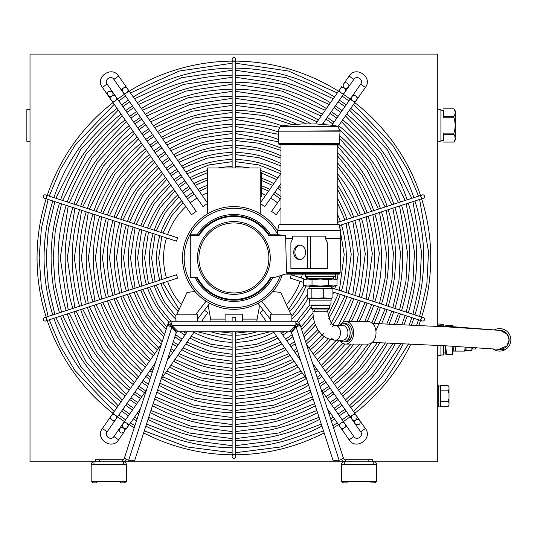 <?xml version="1.0" encoding="UTF-8"?>
<svg xmlns="http://www.w3.org/2000/svg" width="537" height="537" viewBox="0 0 537 537"><rect width="100%" height="100%" fill="white"/><g stroke="black" fill="none" stroke-linecap="round" stroke-linejoin="round"><path stroke-width="0.81" d="M153.126 282.348A84.363 84.363 0 0 1 153.126 233.561M154.213 230.219A84.363 84.363 0 0 1 177.713 195.012M182.157 191.313A84.363 84.363 0 0 1 188.957 186.554M193.951 183.641A84.363 84.363 0 0 1 207.517 177.821M261.297 178.17A84.363 84.363 0 0 1 273.816 183.641M278.817 186.554A84.363 84.363 0 0 1 280.985 187.963M308.104 298.055A84.363 84.363 0 0 1 291.88 319.22M273.816 332.269A84.363 84.363 0 0 1 235.642 342.297M232.125 342.297A84.363 84.363 0 0 1 193.951 332.269M175.894 319.22A84.363 84.363 0 0 1 154.213 285.691M139.754 286.691A98.419 98.419 0 0 1 139.754 229.218M140.842 225.876A98.419 98.419 0 0 1 169.598 183.426M174.089 179.781A98.419 98.419 0 0 1 180.882 175.028M185.842 172.055A98.419 98.419 0 0 1 232.125 159.549M235.642 159.549A98.419 98.419 0 0 1 280.985 171.538M313.239 316.179A98.419 98.419 0 0 1 301.579 329.396M292.88 336.733A98.419 98.419 0 0 1 286.892 340.881M281.932 343.855A98.419 98.419 0 0 1 235.642 356.36M232.125 356.36A98.419 98.419 0 0 1 185.842 343.855M180.882 340.881A98.419 98.419 0 0 1 174.887 336.733M166.188 329.396A98.419 98.419 0 0 1 140.842 290.034M106.319 297.558A133.572 133.572 0 0 1 106.319 218.351M107.407 215.008A133.572 133.572 0 0 1 149.367 154.528M153.911 150.971A133.572 133.572 0 0 1 160.704 146.212M165.604 143.157A133.572 133.572 0 0 1 232.125 124.396M235.642 124.396A133.572 133.572 0 0 1 278.22 131.954M337.223 173.323A133.572 133.572 0 0 1 360.367 215.008M361.448 218.351A133.572 133.572 0 0 1 361.448 297.558M360.367 300.901A133.572 133.572 0 0 1 351.332 321.576M339.129 340.21A133.572 133.572 0 0 1 318.407 361.381M313.856 364.938A133.572 133.572 0 0 1 313.272 365.375M302.17 372.752A133.572 133.572 0 0 1 235.642 391.513M232.125 391.513A133.572 133.572 0 0 1 165.604 372.752M154.502 365.375A133.572 133.572 0 0 1 153.911 364.938M149.367 361.381A133.572 133.572 0 0 1 107.407 300.901M119.691 293.209A119.509 119.509 0 0 1 119.691 222.701M120.778 219.358A119.509 119.509 0 0 1 157.455 166.081M161.979 162.496A119.509 119.509 0 0 1 168.772 157.737M173.693 154.71A119.509 119.509 0 0 1 232.125 138.459M235.642 138.459A119.509 119.509 0 0 1 280.985 148.118M337.223 197.925A119.509 119.509 0 0 1 346.989 219.358M348.077 222.701A119.509 119.509 0 0 1 348.077 293.209M346.989 296.552A119.509 119.509 0 0 1 333.027 324.69M324.039 336.41A119.509 119.509 0 0 1 310.319 349.829M299.7 357.716A119.509 119.509 0 0 1 298.995 358.172M294.075 361.2A119.509 119.509 0 0 1 235.642 377.451M232.125 377.451A119.509 119.509 0 0 1 173.693 361.2M168.772 358.172A119.509 119.509 0 0 1 168.074 357.716M157.455 349.829A119.509 119.509 0 0 1 120.778 296.552M52.827 314.937A189.809 189.809 0 0 1 52.827 200.972M53.915 197.629A189.809 189.809 0 0 1 117.046 108.367M121.644 104.89A189.809 189.809 0 0 1 128.437 100.13M133.283 96.996A189.809 189.809 0 0 1 232.125 68.152M235.642 68.152A189.809 189.809 0 0 1 334.491 96.996M339.33 100.13A189.809 189.809 0 0 1 346.13 104.89M350.728 108.367A189.809 189.809 0 0 1 413.859 197.629M414.94 200.972A189.809 189.809 0 0 1 414.94 314.937M413.859 318.28A189.809 189.809 0 0 1 411.456 325.013M403.26 343.633A189.809 189.809 0 0 1 350.728 407.543M346.13 411.027A189.809 189.809 0 0 1 339.33 415.779M334.491 418.914A189.809 189.809 0 0 1 331.302 420.86M321.925 426.116A189.809 189.809 0 0 1 235.642 447.757M232.125 447.757A189.809 189.809 0 0 1 145.849 426.116M136.472 420.86A189.809 189.809 0 0 1 133.283 418.914M128.437 415.779A189.809 189.809 0 0 1 121.644 411.027M117.046 407.543A189.809 189.809 0 0 1 53.915 318.28M66.199 310.594A175.753 175.753 0 0 1 66.199 205.322M67.286 201.979A175.753 175.753 0 0 1 125.121 119.905M129.706 116.408A175.753 175.753 0 0 1 136.505 111.649M141.359 108.534A175.753 175.753 0 0 1 232.125 82.215M235.642 82.215A175.753 175.753 0 0 1 326.409 108.534M331.269 111.649A175.753 175.753 0 0 1 338.062 116.408M342.653 119.905A175.753 175.753 0 0 1 400.481 201.979M401.569 205.322A175.753 175.753 0 0 1 401.569 310.594M400.481 313.937A175.753 175.753 0 0 1 396.621 324.328M387.721 342.948A175.753 175.753 0 0 1 342.653 396.011M338.062 399.501A175.753 175.753 0 0 1 331.269 404.26M317.508 412.537A175.753 175.753 0 0 1 235.642 433.695M232.125 433.695A175.753 175.753 0 0 1 150.259 412.537M136.505 404.26A175.753 175.753 0 0 1 129.706 399.501M125.121 396.011A175.753 175.753 0 0 1 67.286 313.937M79.577 306.244A161.691 161.691 0 0 1 79.577 209.665M80.657 206.322A161.691 161.691 0 0 1 133.196 131.437M137.774 127.927A161.691 161.691 0 0 1 144.574 123.168M149.44 120.066A161.691 161.691 0 0 1 232.125 96.271M235.642 96.271A161.691 161.691 0 0 1 318.334 120.066M323.2 123.168A161.691 161.691 0 0 1 324.979 124.362M339.787 135.767A161.691 161.691 0 0 1 387.11 206.322M388.197 209.665A161.691 161.691 0 0 1 388.197 306.244M387.11 309.587A161.691 161.691 0 0 1 381.606 323.71M371.362 343.062A161.691 161.691 0 0 1 334.571 384.472M329.993 387.983A161.691 161.691 0 0 1 323.2 392.742M313.084 398.924A161.691 161.691 0 0 1 235.642 419.639M232.125 419.639A161.691 161.691 0 0 1 154.683 398.924M144.574 392.742A161.691 161.691 0 0 1 137.774 387.983M133.196 384.472A161.691 161.691 0 0 1 80.657 309.587M92.948 301.901A147.628 147.628 0 0 1 92.948 214.008M94.035 210.665A147.628 147.628 0 0 1 141.278 142.983M145.842 139.452A147.628 147.628 0 0 1 152.636 134.693M157.516 131.612A147.628 147.628 0 0 1 232.125 110.333M235.642 110.333A147.628 147.628 0 0 1 296.263 124.148M337.223 152.521A147.628 147.628 0 0 1 373.739 210.665M374.826 214.008A147.628 147.628 0 0 1 374.826 301.901M373.739 305.244A147.628 147.628 0 0 1 367.107 321.576M353.796 344.076A147.628 147.628 0 0 1 326.489 372.926M321.925 376.464A147.628 147.628 0 0 1 317.83 379.397M308.647 385.257A147.628 147.628 0 0 1 235.642 405.576M232.125 405.576A147.628 147.628 0 0 1 159.127 385.257M149.944 379.397A147.628 147.628 0 0 1 145.842 376.464M141.278 372.926A147.628 147.628 0 0 1 94.035 305.244M46.142 317.105A196.844 196.844 0 0 1 46.142 198.804M47.229 195.461A196.844 196.844 0 0 1 113.005 102.601M117.61 99.123A196.844 196.844 0 0 1 124.403 94.371L129.142 91.082L207.517 203.02M129.242 91.23A196.844 196.844 0 0 1 232.125 61.124M235.642 61.124A196.844 196.844 0 0 1 338.525 91.23M343.365 94.371A196.844 196.844 0 0 1 350.164 99.123M354.762 102.601A196.844 196.844 0 0 1 420.545 195.461M421.626 198.804A196.844 196.844 0 0 1 421.626 317.105M420.545 320.448A196.844 196.844 0 0 1 418.82 325.375M410.926 343.989A196.844 196.844 0 0 1 354.762 413.309M350.164 416.786A196.844 196.844 0 0 1 343.365 421.538M338.525 424.68A196.844 196.844 0 0 1 333.524 427.714M324.126 432.896A196.844 196.844 0 0 1 235.642 454.792M232.125 454.792A196.844 196.844 0 0 1 143.648 432.896M134.243 427.714A196.844 196.844 0 0 1 129.242 424.68M124.403 421.538A196.844 196.844 0 0 1 117.61 416.786M113.005 413.309A196.844 196.844 0 0 1 47.229 320.448M86.262 304.076A154.663 154.663 0 0 1 86.262 211.84M87.343 208.49A154.663 154.663 0 0 1 137.237 137.21M141.808 133.686A154.663 154.663 0 0 1 148.601 128.934M153.475 125.839A154.663 154.663 0 0 1 232.125 103.305M235.642 103.305A154.663 154.663 0 0 1 311.124 123.96M278.958 144.721L338.894 145.05L339.303 143.648L278.904 143.648L278.958 144.721L339.243 144.721A154.663 154.663 0 0 1 380.424 208.49M381.512 211.84A154.663 154.663 0 0 1 381.512 304.076M380.424 307.419A154.663 154.663 0 0 1 373.994 323.449M362.354 344.076A154.663 154.663 0 0 1 330.53 378.699M325.959 382.223A154.663 154.663 0 0 1 320.092 386.365M310.869 392.097A154.663 154.663 0 0 1 235.642 412.604M232.125 412.604A154.663 154.663 0 0 1 156.905 392.097M147.682 386.365A154.663 154.663 0 0 1 141.808 382.223M137.237 378.699A154.663 154.663 0 0 1 87.343 307.419M72.884 308.419A168.719 168.719 0 0 1 72.884 207.49M73.972 204.147A168.719 168.719 0 0 1 129.155 125.671M133.74 122.168A168.719 168.719 0 0 1 140.54 117.408M145.399 114.3A168.719 168.719 0 0 1 232.125 89.243M235.642 89.243A168.719 168.719 0 0 1 322.375 114.3M327.234 117.408A168.719 168.719 0 0 1 334.027 122.168M338.612 125.671A168.719 168.719 0 0 1 393.796 204.147M394.883 207.49A168.719 168.719 0 0 1 394.883 308.419M393.796 311.762A168.719 168.719 0 0 1 389.137 324.006M379.813 342.64A168.719 168.719 0 0 1 338.612 390.238M334.027 393.742A168.719 168.719 0 0 1 327.234 398.501M315.3 405.737A168.719 168.719 0 0 1 235.642 426.667M232.125 426.667A168.719 168.719 0 0 1 152.468 405.737M140.54 398.501A168.719 168.719 0 0 1 133.74 393.742M129.155 390.238A168.719 168.719 0 0 1 73.972 311.762M59.513 312.762A182.781 182.781 0 0 1 59.513 203.147M60.6 199.804A182.781 182.781 0 0 1 121.08 114.133M125.678 110.649A182.781 182.781 0 0 1 132.471 105.89M137.318 102.762A182.781 182.781 0 0 1 232.125 75.18M235.642 75.18A182.781 182.781 0 0 1 330.45 102.762M335.303 105.89A182.781 182.781 0 0 1 342.096 110.649M346.687 114.133A182.781 182.781 0 0 1 407.167 199.804M408.254 203.147A182.781 182.781 0 0 1 408.254 312.762M407.167 316.105A182.781 182.781 0 0 1 404.059 324.663M395.527 343.277A182.781 182.781 0 0 1 346.687 401.777M342.096 405.26A182.781 182.781 0 0 1 335.303 410.02M330.45 413.148A182.781 182.781 0 0 1 329.067 414M319.716 419.33A182.781 182.781 0 0 1 235.642 440.729M232.125 440.729A182.781 182.781 0 0 1 148.051 419.33M138.7 414A182.781 182.781 0 0 1 137.318 413.148M132.471 410.02A182.781 182.781 0 0 1 125.678 405.26M121.08 401.777A182.781 182.781 0 0 1 60.6 316.105M133.069 288.866A105.453 105.453 0 0 1 133.069 227.044M134.149 223.701A105.453 105.453 0 0 1 165.55 177.64M170.048 174.022A105.453 105.453 0 0 1 176.848 169.262M181.788 166.269A105.453 105.453 0 0 1 232.125 152.521M235.642 152.521A105.453 105.453 0 0 1 280.985 163.604M338.088 274.125A105.453 105.453 0 0 1 336.994 280.059M335.578 285.859A105.453 105.453 0 0 1 334.705 288.866M333.618 292.209A105.453 105.453 0 0 1 332.9 294.236M315.42 324.831A105.453 105.453 0 0 1 303.969 336.746M295.169 343.774A105.453 105.453 0 0 1 290.926 346.647M285.979 349.641A105.453 105.453 0 0 1 235.642 363.388M232.125 363.388A105.453 105.453 0 0 1 181.788 349.641M176.848 346.647A105.453 105.453 0 0 1 172.605 343.774M163.798 336.746A105.453 105.453 0 0 1 134.149 292.209M113.005 295.384A126.544 126.544 0 0 1 113.005 220.526M114.092 217.183A126.544 126.544 0 0 1 153.407 160.301M157.945 156.73A126.544 126.544 0 0 1 164.738 151.978M169.645 148.93A126.544 126.544 0 0 1 232.125 131.424M235.642 131.424A126.544 126.544 0 0 1 278.622 139.586M337.223 184.923A126.544 126.544 0 0 1 353.675 217.183M354.762 220.526A126.544 126.544 0 0 1 354.762 295.384M353.675 298.726A126.544 126.544 0 0 1 342.821 322.341M330.577 339.585A126.544 126.544 0 0 1 314.36 355.608M298.122 366.979A126.544 126.544 0 0 1 235.642 384.485M232.125 384.485A126.544 126.544 0 0 1 169.645 366.979M153.407 355.608A126.544 126.544 0 0 1 114.092 298.726M126.376 291.041A112.481 112.481 0 0 1 126.376 224.875M127.464 221.526A112.481 112.481 0 0 1 161.503 171.86M166.014 168.256A112.481 112.481 0 0 1 172.813 163.496M177.74 160.489A112.481 112.481 0 0 1 232.125 145.487M235.642 145.487A112.481 112.481 0 0 1 280.985 155.811M337.223 213.538A112.481 112.481 0 0 1 340.304 221.526M341.391 224.875A112.481 112.481 0 0 1 341.391 291.041M340.304 294.383A112.481 112.481 0 0 1 328.772 318.36M319.059 331.416A112.481 112.481 0 0 1 306.325 344.002M297.438 350.762A112.481 112.481 0 0 1 294.961 352.413M290.034 355.42A112.481 112.481 0 0 1 235.642 370.423M232.125 370.423A112.481 112.481 0 0 1 177.74 355.42M172.813 352.413A112.481 112.481 0 0 1 170.33 350.762M161.442 344.002A112.481 112.481 0 0 1 127.464 294.383M146.44 284.523A91.391 91.391 0 0 1 146.44 231.393M147.527 228.05A91.391 91.391 0 0 1 173.652 189.219M178.123 185.547A91.391 91.391 0 0 1 184.916 180.788M189.897 177.848A91.391 91.391 0 0 1 207.517 170.451M217.915 167.967A91.391 91.391 0 0 1 232.125 166.584M235.642 166.584A91.391 91.391 0 0 1 249.853 167.967M260.244 170.451A91.391 91.391 0 0 1 277.877 177.848M312.205 305.056A91.391 91.391 0 0 1 311.775 305.761M311.212 306.667A91.391 91.391 0 0 1 298.733 322.354M297.223 323.838A91.391 91.391 0 0 1 295.86 325.12M287.772 331.772A91.391 91.391 0 0 1 282.851 335.122M277.877 338.062A91.391 91.391 0 0 1 235.642 349.332M232.125 349.332A91.391 91.391 0 0 1 189.897 338.062M184.916 335.122A91.391 91.391 0 0 1 180.002 331.772M171.907 325.12A91.391 91.391 0 0 1 170.544 323.838M169.041 322.354A91.391 91.391 0 0 1 147.527 287.866M159.818 280.173A77.328 77.328 0 0 1 159.818 235.736M160.899 232.393A77.328 77.328 0 0 1 181.775 200.818M186.198 197.079A77.328 77.328 0 0 1 192.991 192.32M198.019 189.447A77.328 77.328 0 0 1 207.517 185.258M261.297 185.648A77.328 77.328 0 0 1 269.755 189.447M274.776 192.32A77.328 77.328 0 0 1 280.985 196.623M305.922 286.073A77.328 77.328 0 0 1 289.611 311.574M256.934 331.772A77.328 77.328 0 0 1 235.642 335.263M232.125 335.263A77.328 77.328 0 0 1 210.833 331.772M178.163 311.574A77.328 77.328 0 0 1 160.899 283.516M99.634 299.727A140.6 140.6 0 0 1 99.634 216.183M100.721 212.84A140.6 140.6 0 0 1 145.319 148.756M149.877 145.212A140.6 140.6 0 0 1 156.67 140.452M161.563 137.385A140.6 140.6 0 0 1 232.125 117.368M235.642 117.368A140.6 140.6 0 0 1 282.073 125.866M337.223 162.617A140.6 140.6 0 0 1 367.053 212.84M368.14 216.183A140.6 140.6 0 0 1 368.14 299.727M367.053 303.069A140.6 140.6 0 0 1 359.266 321.576M345.056 344.036A140.6 140.6 0 0 1 322.448 367.154M317.891 370.698A140.6 140.6 0 0 1 315.555 372.403M306.211 378.525A140.6 140.6 0 0 1 235.642 398.548M232.125 398.548A140.6 140.6 0 0 1 161.563 378.525M152.213 372.403A140.6 140.6 0 0 1 149.877 370.698M145.319 367.154A140.6 140.6 0 0 1 100.721 303.069M125.947 481.508A2.813 2.813 0 0 1 123.51 482.917L120.704 482.917L120.704 481.508M437.756 326.362L437.756 54.083L30.012 54.083L30.012 461.827L123.51 461.827A2.813 2.813 0 0 1 126.323 464.639L123.51 464.639L123.51 461.827L344.257 461.827L344.257 464.639L341.445 464.639L341.445 481.508L376.598 481.508L376.598 464.639L373.786 464.639L373.786 461.827A2.813 2.813 0 0 1 376.598 464.639M123.51 463.934A0.705 0.705 0 0 1 124.215 464.639M123.51 464.639L93.988 464.639L93.988 461.827A2.813 2.813 0 0 0 91.176 464.639L91.176 481.508L126.323 481.508L126.323 464.639M96.801 481.508L96.801 482.917L93.988 482.917A2.813 2.813 0 0 1 91.552 481.508M93.988 463.934A0.705 0.705 0 0 0 93.284 464.639M93.988 464.639L91.176 464.639M341.445 464.639A2.813 2.813 0 0 1 344.257 461.827L437.756 461.827L437.756 345.372M376.215 481.508A2.813 2.813 0 0 1 373.786 482.917L370.973 482.917L370.973 481.508M373.786 463.934A0.705 0.705 0 0 1 374.484 464.639M344.257 463.934A0.705 0.705 0 0 0 343.552 464.639M347.07 481.508L347.07 482.917L344.257 482.917A2.813 2.813 0 0 1 341.821 481.508M437.756 385.553L438.81 385.553L438.81 406.643L437.756 406.643M437.756 109.622L440.917 109.622L440.917 141.258L437.756 141.258M440.917 345.546L440.917 355.675L437.756 355.675M437.756 324.039L440.917 324.039L440.917 326.536M30.012 109.622L26.85 109.622L26.85 141.258L30.012 141.258M449.006 386.902L447.986 385.546L449.006 386.902L449.006 389.459L447.986 390.822L440.568 390.822M447.986 385.546L440.568 385.546M447.986 390.822L449.006 393.534L449.006 398.655L447.986 401.374L440.568 401.374M447.986 401.374L449.006 402.73L449.006 405.287L447.986 406.65L440.568 406.65M449.006 402.73L449.006 398.655M449.006 393.534L449.006 389.459M447.986 406.65L449.006 405.287M453.926 133.116L443.381 133.116L443.381 134.384L453.926 134.384C455.517 136.942 455.517 139.506 453.926 142.063L443.381 142.063L453.926 142.077L455.329 139.848L455.329 111.025L453.926 108.816C455.517 111.374 455.517 113.931 453.926 116.495L453.926 117.757C455.517 122.879 455.517 128.001 453.926 133.116L453.926 134.384M453.926 116.495L443.381 116.495L443.381 117.757L453.926 117.757M443.381 108.816L453.926 108.816L443.381 108.816M438.81 406.113L440.568 406.113L440.568 386.076L438.81 386.076M443.381 116.495L443.381 110.327L440.917 110.327M440.917 140.553L443.381 140.553L443.381 134.384M452.275 354.266L452.872 354.266L452.872 347.063L452.275 354.266L446.442 354.266L445.844 347.063L445.844 354.266L446.442 354.266M446.24 326.832L446.442 325.442L445.844 325.442L445.844 326.811M445.844 345.821L445.844 347.063L445.858 345.821M445.844 347.587L445.844 347.063M452.866 346.231L452.872 347.063L452.872 346.231M452.872 327.214L452.872 325.442L452.275 325.442L452.516 327.194M452.275 325.442L446.442 325.442M445.844 353.178L443.394 352.822M455.329 346.378L455.329 351.104L455.329 346.378L455.799 351.104L464.706 351.104L465.136 346.983M336.994 279.643L332.833 279.045L336.994 279.643L336.994 285.476L332.833 286.073L320.354 286.073L312.031 285.476L307.869 286.073L303.714 285.476L303.714 279.643L307.869 279.045L312.031 279.643L320.354 279.045L305.942 279.045L303.714 279.643M332.833 279.045L320.354 279.045L328.671 279.643L332.833 279.045M333.356 276.582L333.323 278.696L307.379 278.696L307.03 279.045L307.869 279.045M336.994 285.476L334.766 286.073L328.671 285.476L320.354 286.073L305.942 286.073L303.714 285.476M312.031 285.476L312.031 279.643M328.671 279.643L328.671 285.476M332.9 289L328.308 288.537L323.71 289L308.708 288.644L309.104 288.537L309.104 286.429L331.598 286.429L331.598 288.537L309.104 288.537L331.598 288.537L332.9 289L332.9 297.914L328.308 298.377L332.9 297.914M309.104 286.429L308.755 286.073M440.917 324.737L443.381 324.737L443.381 326.671M443.381 345.68L443.381 354.97L440.917 354.97M305.238 274.125L305.238 276.582L335.464 276.582L335.464 274.125M465.176 346.989L465.176 351.104L464.706 351.104M455.799 351.104L453.221 351.104L453.221 346.251M471.855 347.419L471.855 350.339L466.935 350.594L466.935 347.097L466.935 350.594L465.176 350.755M472.553 347.466L472.553 348.996L475.366 348.996L475.366 347.647M499.618 349.345A9.491 9.491 0 0 1 497.242 349.043L498.806 349.312L506.968 345.862L509.11 339.975L507.431 334.464L500.39 330.396L498.651 330.416A9.491 9.491 0 0 1 509.103 340.223A9.491 9.491 0 0 1 499.618 349.345M494.308 329.94A11.25 11.25 0 0 1 510.533 337.115A11.25 11.25 0 0 1 492.892 348.869M311.165 297.914L317.441 298.377L309.487 298.377L311.165 297.914L311.165 289M323.71 289L323.71 297.914L331.248 298.377L331.094 300.136L312.756 300.136L331.094 300.136L330.839 305.056L309.869 305.056L309.607 300.136L312.756 300.136M312.648 298.377L323.71 297.914M309.607 300.136L309.487 298.377L308.708 298.27L309.487 298.377M308.708 288.644L307.808 289L307.808 297.914L308.708 298.27M313.89 305.761L311.212 305.761L311.212 308.574L329.49 308.574L329.49 305.761L313.89 305.761M311.212 308.574L312.89 309.977L327.818 309.977L329.49 308.574M328.308 298.377L317.441 298.377M339.901 325.442A9.142 6.464 90 0 1 343.714 323.683A9.142 6.464 90 0 1 350.178 332.826A9.142 6.464 90 0 1 343.714 341.962A9.142 6.464 90 0 1 339.901 340.21M340.002 340.21A9.055 6.404 -90 0 0 346.654 340.874A9.055 6.404 -90 0 0 350.117 332.826A9.055 6.404 -90 0 0 346.654 324.778A9.055 6.404 -90 0 0 340.002 325.442M343.714 341.962L345.7 341.962A9.142 6.464 -90 0 0 352.165 332.826A9.142 6.464 -90 0 0 345.7 323.683L343.714 323.683M345.7 344.076L368.073 344.076A11.25 7.954 -90 0 0 376.028 332.826A11.25 7.954 -90 0 0 368.073 321.576L345.7 321.576A11.25 7.954 90 0 1 353.655 332.826A11.25 7.954 90 0 1 345.7 344.076A11.25 7.954 90 0 1 339.699 340.21M331.557 338.021A7.384 5.222 -90 0 0 335.263 340.21L342.72 340.21A7.384 5.222 -90 0 0 347.936 332.826A7.384 5.222 -90 0 0 342.72 325.442L335.263 325.442A7.384 5.222 -90 0 0 332.598 326.476M347.573 340.149A7.384 5.222 -90 0 0 352.165 332.826M339.699 325.442A11.25 7.954 90 0 1 345.7 321.576M47.29 320.435L46.202 317.092L176.512 274.749L177.599 278.092L45.551 320.998A1.759 1.759 0 0 0 46.679 318.783A1.759 1.759 0 0 0 44.464 317.656A1.759 1.759 0 0 0 43.336 319.871A1.759 1.759 0 0 0 45.551 320.998M232.125 456.551A1.759 1.759 0 0 0 233.884 458.309A1.759 1.759 0 0 0 235.642 456.551A1.759 1.759 0 0 0 233.884 454.799A1.759 1.759 0 0 0 232.125 456.551L232.125 331.772M232.125 321.227L232.125 317.709L235.642 317.709L235.642 321.227M337.223 222.533L422.223 194.911A1.759 1.759 0 0 0 421.095 197.126A1.759 1.759 0 0 0 423.31 198.254A1.759 1.759 0 0 0 424.438 196.039A1.759 1.759 0 0 0 422.223 194.911M185.842 206.631A70.3 70.3 0 0 0 167.591 234.568M166.504 237.911A70.3 70.3 0 0 0 166.504 277.998M197.032 198.093A70.3 70.3 0 0 0 190.232 202.845M265.687 195.26A70.3 70.3 0 0 0 261.297 193.219M207.517 192.79A70.3 70.3 0 0 0 202.087 195.26M277.535 202.845A70.3 70.3 0 0 0 270.742 198.093M286.416 304.674A70.3 70.3 0 0 0 300.183 281.341M301.27 277.998A70.3 70.3 0 0 0 302.304 274.125M202.087 320.649A70.3 70.3 0 0 0 203.241 321.227M264.526 321.227A70.3 70.3 0 0 0 265.687 320.649M167.591 281.341A70.3 70.3 0 0 0 181.358 304.674M355.816 419.833A2.88 2.88 0 0 1 351.802 419.122A2.88 2.88 0 0 1 352.507 415.108A2.88 2.88 0 0 1 356.521 415.819A2.88 2.88 0 0 1 355.816 419.833A2.88 2.88 0 0 1 351.802 419.122L355.105 423.847L354.695 421.411L355.816 419.833L358.239 419.417L359.83 420.538L356.521 415.819A2.88 2.88 0 0 1 355.816 419.833M263.378 310.252L260.042 312.588L266.09 321.227M340.988 423.176A2.88 2.88 0 0 1 345.002 423.881A2.88 2.88 0 0 1 344.298 427.895A2.88 2.88 0 0 1 340.283 427.19A2.88 2.88 0 0 1 340.988 423.176A2.88 2.88 0 0 1 345.002 423.881A2.88 2.88 0 0 1 344.298 427.895A2.88 2.88 0 0 1 340.283 427.19L327.355 408.731M115.26 415.108A2.88 2.88 0 0 1 115.972 419.122A2.88 2.88 0 0 1 111.958 419.833A2.88 2.88 0 0 1 111.246 415.819A2.88 2.88 0 0 1 115.26 415.108M125.833 429.546L127.491 427.19A2.88 2.88 0 0 1 123.476 427.895A2.88 2.88 0 0 1 122.765 423.881A2.88 2.88 0 0 1 126.779 423.176A2.88 2.88 0 0 1 127.491 427.19A2.88 2.88 0 0 1 123.476 427.895A2.88 2.88 0 0 1 122.765 423.881A2.88 2.88 0 0 1 126.779 423.176A2.88 2.88 0 0 1 127.491 427.19L127.491 427.19A2.88 2.88 0 0 1 123.476 427.895A2.88 2.88 0 0 1 122.765 423.881L113.898 436.547C111.038 441.078 103.822 436.031 107.098 431.795L114.321 421.485L111.958 419.833A2.88 2.88 0 0 1 111.246 415.819A2.88 2.88 0 0 1 115.26 415.108A2.88 2.88 0 0 1 115.972 419.122A2.88 2.88 0 0 1 111.958 419.833A2.88 2.88 0 0 1 111.246 415.819A2.88 2.88 0 0 1 115.26 415.108A2.88 2.88 0 0 1 115.972 419.122A2.88 2.88 0 0 1 111.958 419.833L109.595 418.175L161.369 344.237M201.684 321.227L207.732 312.588L204.389 310.252M280.985 197.925L271.554 211.383L276.28 214.693L280.985 207.973M354.87 102.453L350.144 99.15L351.802 96.788A2.88 2.88 0 0 0 352.507 100.802A2.88 2.88 0 0 1 351.802 96.788A2.88 2.88 0 0 1 355.816 96.083A2.88 2.88 0 0 1 356.521 100.097A2.88 2.88 0 0 1 352.507 100.802A2.88 2.88 0 0 1 351.802 96.788A2.88 2.88 0 0 1 355.816 96.083A2.88 2.88 0 0 1 356.521 100.097L356.521 100.097A2.88 2.88 0 0 0 355.816 96.083L358.172 97.734L337.948 126.618M341.935 86.363L340.283 88.726A2.88 2.88 0 0 1 344.298 88.014A2.88 2.88 0 0 1 345.002 92.028A2.88 2.88 0 0 1 340.988 92.74A2.88 2.88 0 0 1 340.283 88.726A2.88 2.88 0 0 1 344.298 88.014A2.88 2.88 0 0 1 345.002 92.028A2.88 2.88 0 0 1 340.988 92.74L340.988 92.74A2.88 2.88 0 0 1 340.283 88.726L340.283 88.726A2.88 2.88 0 0 1 344.298 88.014A2.88 2.88 0 0 1 345.002 92.028L353.876 79.362C356.736 74.831 363.952 79.885 360.669 84.121L353.453 94.425L355.816 96.083A2.88 2.88 0 0 0 351.802 96.788L353.453 94.425M260.244 203.463L264.761 206.624L280.985 183.459M117.623 99.15L112.904 102.453L191.494 214.693L196.213 211.383L115.972 96.788A2.88 2.88 0 0 1 115.26 100.802A2.88 2.88 0 0 1 111.246 100.097A2.88 2.88 0 0 1 111.958 96.083A2.88 2.88 0 0 1 115.972 96.788L112.663 92.062L113.079 94.505L111.958 96.083A2.88 2.88 0 0 1 115.972 96.788M107.098 84.121L102.379 87.424L107.944 95.371C106.903 91.639 108.474 90.531 112.663 92.062L107.098 84.121C103.822 79.885 111.038 74.831 113.898 79.362L121.114 89.666L123.476 88.014A2.88 2.88 0 0 1 127.491 88.726A2.88 2.88 0 0 1 126.779 92.74A2.88 2.88 0 0 1 122.765 92.028A2.88 2.88 0 0 1 123.476 88.014A2.88 2.88 0 0 1 127.491 88.726A2.88 2.88 0 0 1 126.779 92.74A2.88 2.88 0 0 1 122.765 92.028A2.88 2.88 0 0 1 123.476 88.014A2.88 2.88 0 0 1 127.491 88.726A2.88 2.88 0 0 1 126.779 92.74A2.88 2.88 0 0 1 122.765 92.028L203.006 206.624L207.517 203.469M111.246 100.097L111.246 100.097A2.88 2.88 0 0 1 111.958 96.083L109.535 96.499L107.944 95.371L112.904 102.453M360.669 431.795L365.395 428.486L359.83 420.538C360.871 424.27 359.293 425.378 355.105 423.847L360.669 431.795C363.952 436.031 356.736 441.078 353.876 436.547L346.66 426.244L341.935 429.546L340.283 427.19M232.125 167.967L232.125 59.359A1.759 1.759 0 0 0 233.884 61.111A1.759 1.759 0 0 0 235.642 59.359A1.759 1.759 0 0 0 233.884 57.6A1.759 1.759 0 0 0 232.125 59.359M45.551 194.911A1.759 1.759 0 0 0 43.336 196.039A1.759 1.759 0 0 0 44.464 198.254A1.759 1.759 0 0 0 46.679 197.126A1.759 1.759 0 0 0 45.551 194.911L177.599 237.817L176.512 241.16L44.464 198.254M303.714 282.489L290.175 278.092L291.262 274.749L305.144 279.26M422.223 320.998A1.759 1.759 0 0 0 424.438 319.871A1.759 1.759 0 0 0 423.31 317.656A1.759 1.759 0 0 0 421.095 318.783A1.759 1.759 0 0 0 422.223 320.998L332.9 291.974M175.894 320.737L176.733 321.227L196.488 321.227L197.334 320.737L197.334 314.199L176.948 314.199A1.054 1.054 0 0 0 175.894 315.253L175.894 320.737L175.894 315.253M282.341 274.951A51.351 51.351 0 0 1 182.533 257.955A51.351 51.351 0 0 1 277.595 230.997M197.334 319.387L209.766 303.291M206.101 301.143L196.012 314.199M195.012 291.51L187.017 292.457L176.948 314.199M291.034 321.227L291.88 320.737L291.88 315.253A1.054 1.054 0 0 0 290.826 314.199L280.757 292.457L272.762 291.51M258.002 303.291L270.44 319.387M271.756 314.199L261.667 301.143M260.244 196.656L261.297 196.656L261.297 172.33L260.244 172.33M207.517 213.887L207.517 167.967L260.244 167.967L260.244 213.88M280.388 275.535A49.713 49.713 0 0 1 184.178 257.955A49.713 49.713 0 0 1 277.535 234.172L270.245 234.172A43.457 43.457 0 0 0 197.515 234.172L198.207 235.407L199.039 235.434A41.49 41.49 0 0 1 268.735 235.434L269.561 235.407L270.245 234.172M290.826 314.199L270.44 314.199L270.44 320.737L271.279 321.227M287.308 273.42L339.438 273.42L287.308 273.42L286.335 272.729L287.57 274.125L285.147 274.125L274.595 277.528L270.473 277.528A41.49 41.49 0 0 1 197.301 277.528L190.293 277.528L190.293 235.434L199.039 235.434M286.523 273.132L285.59 235.434L268.735 235.434M287.57 274.125L339.243 274.125L340.136 272.729L340.74 238.274L325.375 238.274L327.315 242.758L327.315 268.5L310.715 268.5L310.715 236.159L325.872 236.159L325.375 238.274M310.715 268.5L290.893 268.5L290.893 242.65L292.806 238.274L292.303 236.159L310.715 236.159M285.523 238.274L292.806 238.274M285.59 235.434L277.528 234.703L277.602 230.769L340.606 230.769L340.74 238.274M305.587 252.33A7.256 5.947 -90 0 0 299.639 245.073A7.256 5.947 -90 0 0 293.692 252.33A7.256 5.947 -90 0 0 299.639 259.593A7.256 5.947 -90 0 0 305.587 252.33M271.279 277.528A42.201 42.201 0 0 1 196.495 277.528M272.689 277.528A43.457 43.457 0 0 1 195.085 277.528M197.529 234.172L190.293 234.172L190.293 235.434M198.207 235.407A42.201 42.201 0 0 1 269.561 235.407M197.488 257.955A36.395 36.395 0 0 1 252.081 226.439A36.395 36.395 0 0 1 252.081 289.477A36.395 36.395 0 0 1 197.488 257.955M198.898 257.955A34.986 34.986 0 0 1 251.376 227.654A34.986 34.986 0 0 1 251.376 288.255A34.986 34.986 0 0 1 198.898 257.955M337.31 126.182L280.898 126.182L284.375 125.423L301.72 123.96L316.488 123.96L333.833 125.423L337.31 126.182L338.142 126.933L340.028 131.169L278.179 131.169L339.961 130.833M278.904 143.648L339.377 143.574L340.028 131.169M339.216 224.748L278.992 224.748L279.676 224.211L338.532 224.211L339.216 224.748L340.606 230.769M300.243 245.107A7.256 5.947 -90 0 0 294.9 252.33A7.256 5.947 -90 0 0 300.243 259.552M256.733 321.227L257.122 319.119L242.67 319.119L242.67 321.227M257.122 319.119L259.196 307.869L259.196 304.835M171.907 321.227L171.907 325.442L178.237 331.772L289.537 331.772L295.86 325.442L295.86 321.227L171.907 321.227A4.215 4.215 0 0 0 167.9 324.14L124.322 458.262A2.108 2.108 0 0 1 122.315 459.719L95.391 459.719L95.391 461.827M179.049 321.227L190.299 321.227M242.67 319.119L242.67 314.199L225.097 314.199L225.097 319.119L210.652 319.119L208.578 307.869L208.578 304.835M225.097 321.227L225.097 319.119M211.034 321.227L210.652 319.119M341.579 459.269A4.215 4.215 0 0 0 345.459 461.827L372.376 461.827L372.376 459.719L345.459 459.719A2.108 2.108 0 0 1 343.452 458.262L342.566 458.551M345.459 461.827L345.459 459.719M343.452 458.262L299.874 324.14A4.215 4.215 0 0 0 295.86 321.227M295.86 323.334A2.108 2.108 0 0 1 297.867 324.791L299.874 324.14A4.215 1.611 -18 0 1 295.867 327.127L291.564 332.678L333.021 460.283L339.136 460.283A4.215 1.611 -18 0 0 343.136 457.302M297.867 324.791A2.108 0.805 162 0 1 295.867 326.281L291.557 331.839L291.564 332.678M122.329 461.827A4.215 4.215 0 0 0 126.188 459.269M125.202 458.551L124.322 458.262M122.315 461.827L122.315 459.719M134.747 460.283L176.21 332.678L171.9 327.127L171.907 326.281A2.108 0.805 -162 0 1 169.907 324.791L167.9 324.14A4.215 1.611 18 0 0 171.9 327.127L128.638 460.283L134.747 460.283M176.21 332.678L176.21 331.839L171.907 326.281M124.631 457.302A4.215 1.611 18 0 0 128.638 460.283M169.907 324.791A2.108 2.108 0 0 1 171.907 323.334M295.867 326.281L339.136 460.283M373.786 464.639L344.257 464.639M445.488 345.801L445.488 352.822M312.97 309.977L312.97 311.735L327.731 311.735L327.731 309.977M312.97 311.735C312.997 318.253 314.561 324.12 317.669 329.349C320.844 333.947 324.14 339.115 335.263 340.21A7.384 5.222 -90 0 0 340.485 332.826A7.384 5.222 -90 0 0 335.263 325.442C332.255 326.382 329.745 321.817 327.731 311.735M232.125 454.725L235.642 454.725L235.642 456.551M339.404 225.52L421.572 198.818L420.484 195.475M306.405 344.237L354.87 413.456L350.144 416.759L351.802 419.122M321.267 389.976L343.351 421.518L338.625 424.827M155.274 362.992L117.623 416.759L112.904 413.456M107.098 431.795L102.379 428.486L109.595 418.175M124.181 431.909L124.691 430.03L123.476 427.895L121.516 427.392L119.462 428.6C119.335 432.99 120.906 434.091 124.181 431.909L118.617 439.857L113.898 436.547M140.412 408.731L129.142 424.827L124.416 421.518L122.765 423.881M360.669 84.121L365.395 87.424L358.172 97.734M343.586 84L343.076 85.88L344.298 88.014L346.251 88.518L348.312 87.309C350.748 85.672 345.801 80.295 343.586 84L349.151 76.053L353.876 79.362M315.608 123.96L338.625 91.082L343.351 94.391L345.002 92.028M113.898 79.362L118.617 76.053L129.142 91.082M121.114 89.666L122.765 92.028A2.88 2.88 0 0 1 123.476 88.014L125.833 86.363M353.876 436.547L349.151 439.857L341.935 429.546M235.642 167.967L235.642 61.184L232.125 61.184M47.29 195.475L46.202 198.818M420.484 320.435L421.572 317.092L423.31 317.656M286.335 272.729L340.136 272.729M307.486 268.5L307.486 236.159M278.992 224.748L277.656 230.313L340.552 230.313M280.898 126.182L280.066 126.933L338.142 126.933M295.86 325.442L171.907 325.442M368.16 461.827L368.16 459.719M99.614 461.827L99.614 459.719M155.133 281.697L151.635 257.955L155.133 234.213M156.22 230.87L165.436 212.35L178.928 196.757M183.372 193.045L190.165 188.286M195.173 185.386L207.517 180.043M261.297 180.405L272.601 185.386M277.609 188.286L280.985 190.521M307.808 294.021L291.88 316.286M270.171 331.772L235.642 340.19M232.125 340.19L197.596 331.772M175.894 316.286L164.288 301.794L156.22 285.04M141.761 286.04L137.573 257.955L141.761 229.87M142.849 226.527L154.126 203.973L170.813 185.164M175.297 181.513L182.09 176.754M187.057 173.793L208.88 164.946L232.125 161.664M235.642 161.664L258.888 164.946L280.717 173.793M314.729 310.305L313.783 311.735M312.99 312.896L300.861 327.174M292.188 334.611L285.677 339.156M280.717 342.116L258.888 350.963L235.642 354.252M232.125 354.252L208.886 350.963L187.057 342.116M182.09 339.156L175.579 334.611M166.913 327.174L152.662 309.715L142.849 289.383M108.326 296.901L102.426 257.955L108.326 219.009M109.414 215.666L125.866 183.023L150.575 156.26M155.119 152.696L161.919 147.944M166.812 144.889L198.321 131.397L232.125 126.504M235.642 126.504L278.341 134.237M337.223 176.693L358.354 215.666M359.441 219.009L365.281 253.826L359.441 296.901M358.354 300.243L348.922 321.576M336.437 340.21L317.192 359.656M300.955 371.02L269.446 384.512L235.642 389.406M232.125 389.406L198.334 384.519L166.812 371.02M150.575 359.656L125.866 332.88L109.414 300.243M121.698 292.558L116.482 257.955L121.698 223.352M122.785 220.009L137.17 191.4L158.663 167.812M163.188 164.221L169.987 159.462M174.908 156.442L202.543 144.815L232.125 140.566M235.642 140.566L258.774 143.225L280.985 150.414M337.223 202.248L344.982 220.009M346.07 223.352L351.232 254.27L346.07 292.558M344.982 295.9L330.423 324.764M323.543 333.752L309.104 348.097M299.022 355.635L297.787 356.447M292.866 359.468L265.224 371.094L235.642 375.343M232.125 375.343L202.55 371.101L174.908 359.468M169.987 356.447L168.752 355.635M158.663 348.097L137.17 324.509L122.785 295.9M54.841 314.286L48.31 286.187L46.182 257.955L48.317 229.708L54.834 201.63M55.922 198.287L80.664 149.528L118.254 110.092M122.852 106.615L129.645 101.855M134.492 98.727L181.439 77.731L232.125 70.266M235.642 70.266L286.322 77.724L333.276 98.727M338.122 101.855L344.922 106.615M349.52 110.092L387.117 149.548L411.845 198.281M412.933 201.623L421.498 252.061L419.88 283.234L412.933 314.286M411.845 317.629L409.234 324.905M400.944 343.526L378.565 377.545L349.52 405.818M344.922 409.295L338.122 414.054M333.276 417.182L330.631 418.806M321.26 424.082L279.676 439.984L235.642 445.65M232.125 445.65L188.104 439.984L146.507 424.082M137.136 418.806L134.492 417.182M129.645 414.054L122.852 409.301M118.254 405.818L80.664 366.382L55.922 317.629M68.212 309.936L60.245 257.955L68.212 205.973M69.3 202.63L91.968 157.905L126.329 121.63M130.914 118.133L137.714 113.374M142.567 110.26L185.661 91.142L232.125 84.322M235.642 84.322L282.1 91.142L325.2 110.26M330.06 113.374L336.853 118.133M341.445 121.63L375.819 157.918L398.474 202.63M399.562 205.973L407.442 252.497L405.959 281.274L399.562 309.936M398.474 313.279L394.38 324.227M385.358 342.848L365.878 370.778L341.445 394.279M336.853 397.776L330.06 402.535M316.85 410.496L277.475 426.036L235.642 431.587M232.125 431.587L190.306 426.036L150.924 410.496M137.714 402.535L130.914 397.776M126.329 394.279L91.968 358.004L69.3 313.279M81.584 305.593L74.301 257.955L81.584 210.316M82.671 206.973L103.265 166.275L134.404 133.169M138.982 129.652L145.782 124.893M150.649 121.798L189.883 104.561L232.125 98.385M235.642 98.385L277.884 104.561L317.125 121.798M339.646 138.445L366.838 169.699L385.103 206.973M386.19 210.316L393.386 252.94L392.037 279.321L386.19 305.593M385.103 308.936L375.887 330.758M368.234 344.069L352.353 364.878L333.363 382.74M328.785 386.257L321.992 391.017M312.42 396.877L275.273 412.074L235.642 417.524M232.125 417.524L192.501 412.08L155.347 396.877M145.782 391.017L138.982 386.257M134.404 382.74L103.265 349.634L82.671 308.936M94.955 301.25L88.363 257.955L94.955 214.659M96.042 211.316L114.569 174.653L142.486 144.708M147.051 141.177L153.85 136.418M158.73 133.337L194.105 117.979L232.125 112.448M235.642 112.448L264.325 115.656L291.873 124.483M337.223 155.495L357.655 181.425L371.732 211.316M372.819 214.659L379.337 253.383L372.812 301.25M371.725 304.593L364.757 321.576M351.191 344.076L325.281 371.201M320.717 374.732L317.145 377.31M307.976 383.203L273.078 398.098L235.642 403.462M232.125 403.462L194.703 398.105L159.791 383.203M150.622 377.31L147.051 374.732M142.486 371.201L114.562 341.257L96.042 304.593M39.154 257.955L41.369 228.621L48.149 199.455L41.369 228.621L39.154 257.955L41.369 287.275L48.149 316.454L41.369 287.275L39.154 257.955M49.236 196.112L60.258 169.786L75.019 145.339L114.213 104.326L75.019 145.339L60.258 169.786L49.236 196.112M118.818 100.849L125.611 96.096L118.818 100.849M130.457 92.961L179.331 71.025L232.125 63.232L179.331 71.025L130.457 92.961M235.642 63.232L288.429 71.018L337.317 92.955L288.429 71.018L235.642 63.232M342.156 96.096L348.956 100.849L342.156 96.096M353.554 104.326L392.769 145.366L407.523 169.806L418.531 196.112L407.523 169.806L392.769 145.366L353.554 104.326M419.619 199.455L428.519 251.84L426.841 284.214L419.619 316.454L426.841 284.214L428.519 251.84L419.619 199.455M418.531 319.797L416.611 325.268L418.531 319.797M408.63 343.881L384.875 380.941L353.554 411.584L384.875 380.941L408.63 343.881M348.956 415.061L342.156 419.813L348.956 415.061M337.317 422.948L332.859 425.66L337.317 422.948M323.462 430.862L280.777 446.959L235.642 452.678L280.777 446.959L323.462 430.862M232.125 452.678L187.004 446.959L144.305 430.862L187.004 446.959L232.125 452.678M134.908 425.66L130.451 422.955L134.908 425.66M125.611 419.813L118.818 415.061L125.611 419.813M114.213 411.584L75.019 370.564L60.258 346.123L49.236 319.797L60.258 346.123L75.019 370.564L114.213 411.584M88.269 303.418L81.335 257.955L88.269 212.491M89.357 209.148L108.917 170.464L138.445 138.935M143.017 135.411L149.816 130.659M154.69 127.571L191.991 111.266L232.125 105.413M235.642 105.413L272.299 110.32L306.815 123.96M337.223 145.728L361.797 174.82L378.417 209.148M379.505 212.491L386.365 253.162L385.076 278.341L379.498 303.418M378.417 306.761L371.893 322.959M359.803 344.076L329.322 376.974M324.751 380.498L319.414 384.277M310.205 390.05L274.172 405.093L235.642 410.496M232.125 410.496L193.602 405.093L157.569 390.05M148.36 384.277L143.017 380.498M138.445 376.974L108.917 345.445L89.357 306.761M74.898 307.768L67.273 257.955L74.898 208.141M75.986 204.798L97.613 162.087L130.37 127.397M134.948 123.893L141.748 119.133M146.608 116.026L187.769 97.855L232.125 91.357M235.642 91.357L279.992 97.848L321.16 116.026M326.026 119.133L332.819 123.893M338.934 128.625L370.731 162.919L391.788 204.798M392.876 208.141L400.414 252.719L398.998 280.301L392.876 307.768M391.788 311.111L386.882 323.912M377.424 342.552L359.488 367.429L337.404 388.513M332.819 392.017L326.026 396.776M314.635 403.69L276.374 419.055L235.642 424.559M232.125 424.559L191.407 419.061L153.132 403.69M141.748 396.776L134.948 392.017M130.37 388.513L97.613 353.823L75.986 311.111M61.527 312.111L55.257 285.1L53.21 257.955L55.257 230.803L61.527 203.798M62.607 200.455L86.316 153.716L122.288 115.864M126.886 112.374L133.679 107.615M138.533 104.493L183.553 84.437L232.125 77.294M235.642 77.294L284.214 84.437L329.241 104.493M334.095 107.615L340.888 112.374M345.479 115.864L381.465 153.736L405.16 200.455M406.247 203.798L414.47 252.283L412.919 282.254L406.247 312.111M405.16 315.454L401.824 324.563M393.191 343.177L372.235 374.155L345.479 400.045M340.888 403.535L334.095 408.295M329.241 411.416L328.402 411.939M319.059 417.296L278.575 433.01L235.642 438.615M232.125 438.615L189.205 433.017L148.715 417.296M139.372 411.939L138.533 411.416M133.679 408.295L126.886 403.535M122.288 400.045L86.316 362.193L62.607 315.454M135.076 288.215L130.545 257.955L135.076 227.695M136.163 224.352L148.474 199.784L166.765 179.378M171.263 175.747L178.056 170.988M183.003 168.007L206.772 158.234L232.125 154.629M235.642 154.629L258.928 157.697L280.985 165.967M335.954 274.125L335.034 279.119M333.323 286.073L332.698 288.215M314.595 322.502L303.257 334.558M294.484 341.666L289.718 344.922M284.764 347.902L261.002 357.676L235.642 361.28M232.125 361.28L206.772 357.676L183.003 347.902M178.056 344.922L173.29 341.666M164.517 334.558L147.635 314.877L136.163 291.557M115.012 294.732L109.454 257.955L115.012 221.177M116.099 217.834L131.518 187.212L154.622 162.033M159.153 158.462L165.953 153.703M170.86 150.662L200.435 138.103L232.125 133.538M235.642 133.538L278.743 141.889M337.223 188.641L351.668 217.834M352.755 221.177L358.253 254.048L352.755 294.732M351.668 298.075L338.424 325.442M328.422 338.867L313.152 353.876M296.907 365.247L267.332 377.806L235.642 382.371M232.125 382.371L200.442 377.806L170.86 365.247M154.622 353.876L131.518 328.691L116.099 298.075M128.39 290.383L123.51 257.955L128.39 225.527M129.477 222.184L142.822 195.589L162.711 173.592M167.222 169.987L174.022 165.228M178.955 162.221L204.657 151.521L232.125 147.601M235.642 147.601L258.841 150.441L280.985 158.133M337.223 219.19L338.297 222.184M339.471 225.808L344.204 254.491L339.384 290.383M338.297 293.726L328.06 315.514M317.83 329.617L305.62 341.834M296.76 348.667L293.752 350.681M288.819 353.688L263.11 364.388L235.642 368.308M232.125 368.308L204.664 364.388L178.955 353.688M174.022 350.681L171.014 348.667M162.147 341.834L142.607 320.012L129.477 293.726M148.447 283.865L144.601 257.955L148.447 232.044M149.534 228.702L159.778 208.161L174.874 190.957M179.331 187.279L186.124 182.52M191.112 179.586L207.517 172.659M261.297 172.988L276.662 179.586M309.856 304.855L296.78 321.327M284.113 331.772L281.643 333.39M276.662 336.323L256.773 344.251L235.642 347.217M232.125 347.217L211.001 344.251L191.112 336.323M186.124 333.39L183.661 331.772M170.994 321.327L158.321 305.513L149.534 287.208M161.825 279.522L158.663 257.955L161.825 236.387M162.912 233.045L171.088 216.545L182.996 202.556M187.406 198.811L194.199 194.052M199.234 191.185L207.517 187.507M261.297 187.903L268.534 191.185M273.568 194.052L280.361 198.811M306.761 276.582L306.09 279.045M303.868 285.523L288.658 309.513M248.356 331.772L235.642 333.155M232.125 333.155L219.411 331.772M179.116 309.513L162.912 282.865M101.641 299.075L95.391 257.955L101.641 216.834M102.728 213.491L120.214 178.841L146.534 150.481M151.085 146.937L157.885 142.177M162.771 139.11L196.213 124.685L232.125 119.476M235.642 119.476L279.884 127.323M337.223 165.752L353.534 188.218L365.046 213.491M366.133 216.834L372.309 253.605L366.127 299.075M365.039 302.418L356.897 321.576M342.915 343.358L321.24 365.428M316.682 368.973L314.87 370.302M304.996 376.799L271.554 391.225L235.642 396.434M232.125 396.434L196.22 391.225L162.771 376.799M152.897 370.302L151.085 368.973M146.534 365.428L120.214 337.068L102.728 302.418M445.488 326.885L445.844 326.536M453.221 351.104L452.872 351.453M307.379 278.696L307.379 276.582M333.323 278.696L333.672 279.045M331.598 286.429L331.953 286.073M472.553 347.587L471.855 347.587M476.433 347.721L475.366 348.996M328.087 305.761L328.087 305.056M312.621 305.761L312.621 305.056M46.202 317.092L44.464 317.656M235.642 454.725L235.642 331.772M421.572 198.818L423.31 198.254M290.181 331.121L291.813 333.457M312.494 362.992L350.144 416.759M294.323 326.986L294.793 327.664M354.87 413.456L356.521 415.819M300.586 360.441L280.509 331.772M306.674 379.189L273.474 331.772M343.351 421.518L346.66 426.244M175.955 333.457L177.586 331.121M172.974 327.664L173.451 326.986M117.623 416.759L114.321 421.485M118.617 439.857C111.783 450.684 94.539 438.608 102.379 428.486M187.265 331.772L167.188 360.441M146.507 389.976L124.416 421.518M194.3 331.772L161.093 379.189M129.142 424.827L127.491 427.19M350.144 99.15L331.953 125.134M349.151 76.053C355.984 65.225 373.228 77.301 365.395 87.424M322.489 124.181L343.351 94.391M260.244 203.033L280.985 173.411M338.625 91.082L340.283 88.726M102.379 87.424C94.539 77.301 111.783 65.225 118.617 76.053M365.395 428.486C373.228 438.608 355.984 450.684 349.151 439.857M235.642 61.184L235.642 59.359M421.572 317.092L331.598 287.859M260.244 192.186L261.297 192.186M260.244 176.794L261.297 176.794M277.656 230.313L277.602 230.769M280.066 126.933L278.247 130.833M278.831 143.574L278.179 131.169M280.985 145.05L280.985 224.211M337.223 145.05L337.223 224.211M372.423 323.408L447.543 326.905L500.356 330.396L437.756 325.523L500.39 330.396M372.255 342.391L445.636 345.808L498.886 349.318M504.908 349.788L498.806 349.312"/></g></svg>
